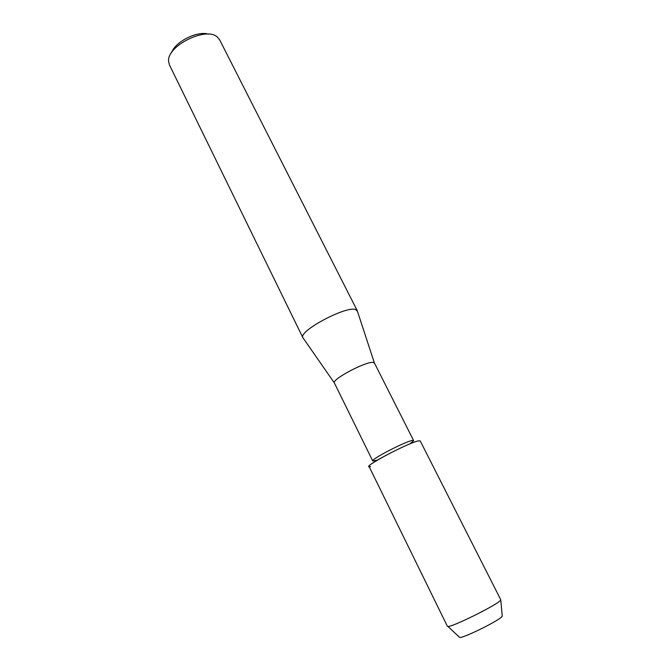 <?xml version="1.0" encoding="UTF-8"?>
<svg xmlns="http://www.w3.org/2000/svg" width="671" height="671" viewBox="0 0 671 671"><rect width="100%" height="100%" fill="white"/><g stroke="black" fill="none" stroke-linecap="round" stroke-linejoin="round"><path stroke-width="1.01" d="M501.983 616.548L502.185 615.525L501.983 616.548C498.637 620.851 463.334 638.28 459.66 637.45L459.157 636.98M410.107 443.799L413.638 440.595L412.74 440.436C407.003 440.621 370.392 459.45 372.74 460.985L377.429 460.096M413.638 440.595L374.443 363.045L373.344 362.466C366.886 360.797 331.7 379.291 334.359 382.923L372.74 460.985M357.433 311.277L355.664 309.566C346.303 305.548 298.117 331.281 302.881 337.672L303.292 338.268M357.257 310.681L219.61 39.765L217.186 36.897C205.93 26.479 167.012 45.88 168.564 61.136L169.394 64.802L302.923 337.773M208.496 34.162C197.492 30.547 175.341 41.585 171.608 52.556M502.26 616.213L500.734 599.681L420.247 440.981L419.174 440.805C410.526 441.333 357.601 469.524 370.585 466.613M500.541 600.235L500.189 600.62C496.037 605.468 452.103 627.192 447.943 626.462L447.381 626.286L369.075 466.496C366.123 464.701 412.212 441.032 419.174 440.805M375.072 460.843L374.477 461.908M412.12 442.374L413.336 442.533M374.393 362.961L357.207 310.589M334.359 382.923L302.881 337.672M459.66 637.45L447.943 626.462"/></g></svg>
